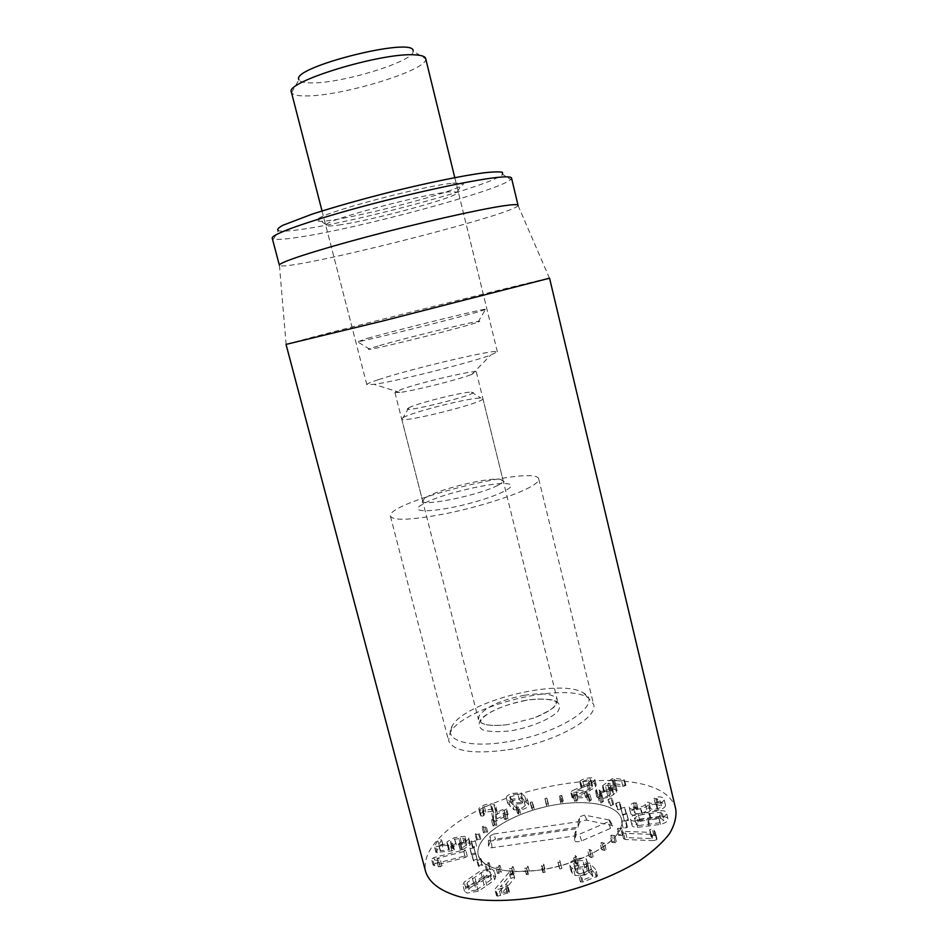 <?xml version="1.0" encoding="UTF-8"?>
<svg xmlns="http://www.w3.org/2000/svg" width="948" height="948" viewBox="0 0 948 948"><rect width="100%" height="100%" fill="white"/><g stroke="black" fill="none" stroke-linecap="round" stroke-linejoin="round"><path stroke-width="0.71" stroke-dasharray="4.74 3.56" d="M611.448 835.212L614.814 835.544L613.688 836.527L610.311 836.195L611.448 835.212L612.965 841.386L611.827 842.381L615.205 842.725L616.33 841.729L612.965 841.386M616.33 841.729L614.814 835.544M615.205 842.725L613.688 836.527M611.827 842.381L610.311 836.195M601.66 842.535L604.528 843.27L603.035 844.206L600.167 843.471L601.66 842.535L603.189 848.756L601.707 849.704L604.575 850.451L606.056 849.503L603.189 848.756M606.056 849.503L604.528 843.27M604.575 850.451L603.035 844.206M601.707 849.704L600.167 843.471M589.395 849.396L591.611 850.51L589.822 851.363L587.618 850.261L589.395 849.396L590.948 855.665L589.17 856.518L591.374 857.644L593.164 856.791L590.948 855.665M593.164 856.791L591.611 850.51M591.374 857.644L589.822 851.363M589.17 856.518L587.618 850.261M575.199 855.475L576.645 856.909L574.642 857.644L573.208 856.198L575.199 855.475L576.763 861.756L574.784 862.479L576.218 863.948L578.209 863.213L576.763 861.756M578.209 863.213L576.645 856.909M576.218 863.948L574.642 857.644M574.784 862.479L573.208 856.198M559.723 860.44L560.315 862.159L558.206 862.716L557.625 861.009L559.723 860.44L561.311 866.733L559.202 867.302L559.794 869.032L561.903 868.463L561.311 866.733M561.903 868.463L560.315 862.159M559.794 869.032L558.206 862.716M559.202 867.302L557.625 861.009M543.725 864.066L543.441 865.974L541.32 866.342L541.604 864.446L543.725 864.066L545.313 870.359L543.192 870.726L542.908 872.646L545.029 872.279L545.313 870.359M545.029 872.279L543.441 865.974M542.908 872.646L541.32 866.342M543.192 870.726L541.604 864.446M527.965 866.176L526.815 868.19L524.789 868.344L525.939 866.342L527.965 866.176L529.553 872.444L527.526 872.598L526.389 874.625L528.415 874.471L529.553 872.444M528.415 874.471L526.815 868.19M526.389 874.625L524.789 868.344M527.526 872.598L525.939 866.342M513.2 866.685L511.268 868.7L509.42 868.641L511.363 866.626L513.2 866.685L514.788 872.918L512.951 872.859L511.019 874.885L512.868 874.945L514.788 872.918M512.868 874.945L511.268 868.7M511.019 874.885L509.42 868.641M512.951 872.859L511.363 866.626M500.117 865.583L497.499 867.515L495.934 867.254L498.541 865.323L500.117 865.583L501.705 871.769L500.129 871.496L497.522 873.44L499.098 873.712L501.705 871.769M499.098 873.712L497.499 867.515M497.522 873.44L495.934 867.254M500.129 871.496L498.541 865.323M489.286 862.964L486.123 864.742L484.89 864.28L488.042 862.514L489.286 862.964L490.863 869.091L489.63 868.629L486.478 870.418L487.71 870.88L490.863 869.091M487.71 870.88L486.123 864.742M486.478 870.418L484.89 864.28M489.63 868.629L488.042 862.514M481.134 858.983L477.591 860.523L476.726 859.907L480.269 858.367L481.134 858.983L482.698 865.062L481.833 864.434L478.302 865.974L479.167 866.602L482.698 865.062M479.167 866.602L477.591 860.523M478.302 865.974L476.726 859.907M481.833 864.434L480.269 858.367M475.932 853.864L472.175 855.12L471.725 854.361L475.481 853.117L477.496 859.872L477.034 859.113L473.277 860.369L473.727 861.128L477.496 859.872M473.727 861.128L472.175 855.12M473.277 860.369L471.725 854.361M477.034 859.113L475.481 853.117M473.81 847.856L469.995 848.78L469.959 847.939L473.763 847.014L475.351 853.793L475.304 852.939L471.5 853.864L471.547 854.717L475.351 853.793M471.547 854.717L469.995 848.78M471.5 853.864L469.959 847.939M475.304 852.939L473.763 847.014M474.758 841.243L471.049 841.812L471.405 840.912L475.102 840.331L476.631 846.197L472.922 846.765L472.566 847.69L476.275 847.109M472.566 847.69L471.049 841.812M472.922 846.765L471.405 840.912M476.631 846.197L475.102 840.331M478.621 834.287L475.161 834.513L475.884 833.588L479.344 833.363L478.621 834.287L480.126 840.106L480.837 839.17L477.377 839.383L476.666 840.319L480.126 840.106M476.666 840.319L475.161 834.513M477.377 839.383L475.884 833.588M480.837 839.17L479.344 833.363M485.175 827.296L482.082 827.166L483.125 826.253L486.217 826.383L485.175 827.296L486.656 833.055L487.699 832.131L484.606 832L483.563 832.913L486.656 833.055M483.563 832.913L482.082 827.166M484.606 832L483.125 826.253M487.699 832.131L486.217 826.383M494.074 820.506L491.455 820.044L492.794 819.179L495.413 819.641L494.074 820.506L495.543 826.229L496.882 825.353L494.252 824.879L492.924 825.755L495.543 826.229M492.924 825.755L491.455 820.044M494.252 824.879L492.794 819.179M496.882 825.353L495.413 819.641M504.964 814.178L502.902 813.408L504.466 812.614L506.528 813.384L504.964 814.178L506.422 819.854L507.986 819.06L505.912 818.278L504.348 819.072L506.422 819.854M504.348 819.072L502.902 813.408M505.912 818.278L504.466 812.614M507.986 819.06L506.528 813.384M517.407 808.514L515.961 807.471L517.703 806.784L519.149 807.826L517.407 808.514L518.84 814.166L520.582 813.479L519.125 812.424L517.395 813.123L518.84 814.166M517.395 813.123L515.961 807.471M519.125 812.424L517.703 806.784M520.582 813.479L519.149 807.826M530.939 803.703L530.169 802.435L532.006 801.878L532.788 803.146L530.939 803.703L532.373 809.355L534.222 808.786L533.428 807.506L531.591 808.075L532.373 809.355M531.591 808.075L530.169 802.435M533.428 807.506L532.006 801.878M534.222 808.786L532.788 803.146M545.1 799.911L545.017 798.465L546.901 798.05L546.996 799.496L545.1 799.911L546.522 805.563L548.406 805.148L548.311 803.691L546.427 804.105L546.522 805.563M546.427 804.105L545.017 798.465M548.311 803.691L546.901 798.05M548.406 805.148L546.996 799.496M559.391 797.268L559.995 795.704L561.868 795.443L561.263 797.007L559.391 797.268L560.801 802.932L562.674 802.672L563.266 801.084L561.394 801.344L560.801 802.932M561.394 801.344L559.995 795.704M563.266 801.084L561.868 795.443M562.674 802.672L561.263 797.007M573.315 795.87L574.595 794.234L576.384 794.14L575.104 795.787L573.315 795.87L574.713 801.558L576.503 801.475L577.782 799.816L576.005 799.899L574.713 801.558M576.005 799.899L574.595 794.234M577.782 799.816L576.384 794.14M576.503 801.475L575.104 795.787M586.374 795.787L588.305 794.128L589.94 794.211L588.009 795.87L586.374 795.787L587.784 801.498L589.419 801.593L591.351 799.922L589.703 799.828L587.784 801.498M589.703 799.828L588.305 794.128M591.351 799.922L589.94 794.211M589.419 801.593L588.009 795.87M598.093 797.031L600.617 795.419L602.039 795.692L599.515 797.292L598.093 797.031L599.503 802.79L600.925 803.051L603.449 801.439L602.016 801.179L599.503 802.79M602.016 801.179L600.617 795.419M603.449 801.439L602.039 795.692M600.925 803.051L599.515 797.292M608 799.591L611.033 798.109L612.195 798.536L609.161 800.029L608 799.591L609.422 805.397L610.583 805.847L613.617 804.354L612.455 803.916L609.422 805.397M612.455 803.916L611.033 798.109M613.617 804.354L612.195 798.536M610.583 805.847L609.161 800.029M615.679 803.418L619.127 802.115L619.968 802.707L616.508 804.011L615.679 803.418L617.112 809.284L617.942 809.888L621.39 808.585L620.561 807.98L617.112 809.284M620.561 807.98L619.127 802.115M621.39 808.585L619.968 802.707M617.942 809.888L616.508 804.011M620.762 808.395L624.495 807.329L624.969 808.063L621.224 809.13L620.762 808.395L622.67 815.067L626.403 814.012L625.941 813.265L622.208 814.32M625.941 813.265L624.495 807.329M626.403 814.012L624.969 808.063M622.67 815.067L621.224 809.13M622.943 814.356L626.829 813.585L626.889 814.439L623.002 815.209L624.459 821.217L628.346 820.458L628.287 819.593L624.4 820.352M628.287 819.593L626.829 813.585M628.346 820.458L626.889 814.439M624.459 821.217L623.002 815.209M622.03 821.087L625.905 820.672L625.55 821.608L621.663 822.023L623.144 828.09L627.031 827.687L627.375 826.739L623.5 827.154M627.375 826.739L625.905 820.672M627.031 827.687L625.55 821.608M623.144 828.09L621.663 822.023M617.954 828.327L621.651 828.291L620.881 829.275L617.184 829.31L617.954 828.327L619.447 834.453L618.677 835.437L622.374 835.413L623.144 834.43L619.447 834.453M623.144 834.43L621.651 828.291M622.374 835.413L620.881 829.275M618.677 835.437L617.184 829.31M512.276 800.029L509.846 796.913L512.939 794.543L517.916 794.104L523.794 799.863L520.701 802.458L515.629 802.885L512.276 800.029L513.686 805.587L511.268 802.624L509.846 796.913M511.256 802.435L514.337 800.041L519.314 799.614L517.916 794.104M519.314 799.614L525.228 805.622L523.806 800.029M525.228 805.622L522.123 808.063L517.051 808.49L515.629 802.885M517.051 808.49L513.686 805.587M513.982 809.9L523.26 809.225C527.029 807.862 528.865 806.357 528.771 804.722L522.324 798.24L513.247 798.927C509.562 800.242 507.725 801.712 507.749 803.323L513.982 809.9L512.56 804.295L506.351 797.801C506.327 796.202 508.164 794.756 511.861 793.44L520.926 792.729L527.349 799.128C527.444 800.752 525.607 802.245 521.827 803.608L512.56 804.295M507.749 803.323L506.351 797.801M522.324 798.24L520.926 792.729M528.771 804.722L527.349 799.128M493.422 820.257L494.038 821.264L496.456 820.909L508.128 814.569L505.308 814.581L496.977 818.811L497.119 811.654L495.176 809.841C492.036 808.834 488.279 809.331 483.895 811.334C481.122 812.827 479.937 814.083 480.328 815.102L481.252 816.145L483.705 815.801L483.836 814.237L485.791 812.128L492.213 811.322L493.6 812.614L493.422 820.257L491.976 814.605L492.166 807.044L490.791 805.753L484.369 806.582L482.402 808.668L482.259 810.22L479.806 810.564L478.894 809.533C478.503 808.525 479.688 807.281 482.473 805.788C486.857 803.809 490.614 803.3 493.754 804.283L495.697 806.084L495.472 813.147L503.874 808.952L506.694 808.94L495.01 815.244L492.581 815.6L491.976 814.605M494.038 821.264L492.581 815.6M492.213 811.322L490.791 805.753M485.791 812.128L484.369 806.582M484.191 814.794L482.757 809.225M481.252 816.145L479.806 810.564M483.895 811.334L482.473 805.788M497.19 812.59L495.768 806.997M496.918 818.788L495.472 813.147M496.977 818.811L495.531 813.159M496.456 820.909L495.01 815.244M462.411 849.752L470.042 845.237L470.315 843.803L466.404 842.191L461.356 842.547L455.751 843.507L448.629 847.571L448.368 848.792L449.376 849.704L440.192 850.759L443.048 845.758L441.721 845.142L439.445 846.197L435.95 852.43L451.817 850.925L454.353 849.538L451.959 848.164L452.125 847.358L456.32 844.988L460.396 844.301L464.33 843.993L466.523 844.893L460.207 849.266L462.411 849.752L460.894 843.886L458.619 843.744L464.852 839.845L465.006 839.075L462.825 838.174L454.803 839.181L450.608 841.54L450.43 842.345L452.824 843.708L450.288 845.083L434.421 846.611L437.929 840.426L440.204 839.383L441.531 839.975L438.663 844.952L447.847 843.874L446.84 842.973L447.101 841.765L454.246 837.724L459.851 836.752L464.899 836.385L468.798 837.973L468.525 839.395L460.894 843.886M460.207 849.266L458.678 843.412M464.33 843.993L462.825 838.174M456.32 844.988L454.803 839.181M449.376 849.704L447.847 843.874M449.399 849.669L447.883 843.839M448.629 847.571L447.101 841.765M455.751 843.507L454.246 837.724M470.042 845.237L468.525 839.395M463.596 851.612L437.064 858.367L440.595 859.575L438.675 860.879L431.541 859.125L433.876 857.561L463.43 850.036L465.729 850.202L463.596 851.612L465.148 857.561L467.281 856.198L464.982 855.973L435.44 863.498L433.876 857.561M435.44 863.498L433.106 865.062L440.251 866.851L442.159 865.548L438.628 864.315L465.148 857.561M437.064 858.402L438.628 864.351L437.064 858.367M441.744 865.228L440.18 859.267M464.982 855.973L463.43 850.036M625.348 831.455L650.636 832.368L649.617 829.761L652.295 828.955L653.61 829.512L655.447 832.545L655.175 833.434L651.951 834.359L623.606 833.304L622.386 832.308L625.348 831.455L626.853 837.629L623.891 838.482L625.111 839.501L653.456 840.627L651.951 834.359M653.456 840.627L656.68 839.703L656.952 838.814L655.104 835.745L653.788 835.188L651.122 835.982L652.141 838.613L626.853 837.629M652.141 838.613L650.636 832.368M652.188 838.565L650.684 832.308M651.003 836.539L649.51 830.306M651.122 835.982L649.617 829.761M625.111 839.501L623.606 833.304M587.582 865.05C585.165 864.019 581.693 864.232 577.166 865.69C573.078 867.183 571.052 868.949 571.075 870.987L572.391 873.44L575.14 875.561L584.798 875.111L589.253 872.314L592.844 876.272L581.586 880.408L580.425 881.877L583.008 882.019L597.441 876.177L591.481 869.624L588.898 869.411L583.885 873.357L578.268 873.606L576.313 872.042L575.175 870.181L578.541 867.23L586.871 866.768L588.175 865.607L586.006 858.71L586.611 859.255L585.295 860.417L576.965 860.879L573.587 863.818L576.668 867.195L582.285 866.934L587.31 863.012L589.905 863.225L595.842 869.695L581.397 875.525L578.813 875.395L579.963 873.926L591.208 869.754L587.653 865.903L583.198 868.676L573.54 869.15L570.803 867.053L569.475 864.623C569.464 862.609 571.502 860.855 575.59 859.374C580.117 857.904 583.589 857.691 586.006 858.71M586.871 866.768L585.295 860.417M575.175 870.181L573.587 863.818M578.268 873.606L576.668 867.195M589.253 872.314L587.653 865.903M589.146 872.35L587.559 865.939M584.798 875.111L583.198 868.676M575.14 875.561L573.54 869.15M577.166 865.69L575.59 859.374M512.726 872.219L500.295 886.724L506.742 884.875L507.773 885.314L507.5 885.977L499.039 889.165L494.832 889.295L509.159 872.219L511.967 871.022L513.022 871.473L514.337 878.512L514.622 877.741L513.567 877.303L510.771 878.488L496.835 894.829L495.188 888.43M496.835 894.829L496.491 895.706L497.629 896.192L509.147 892.388L509.408 891.713L508.389 891.262L501.942 893.123L514.337 878.512M501.942 893.123L500.295 886.724M502.037 893.123L500.39 886.724M507.144 891.476L505.509 885.077M508.389 891.262L506.742 884.875M510.771 878.488L509.159 872.219M482.414 878.63L474.462 883.797L468.49 884.768L466.961 883.761L467.589 882.256L482.674 871.864L488.564 870.892L490.128 871.899L489.559 873.333L482.414 878.63L484.037 884.899L476.109 890.101L474.462 883.797M476.109 890.101L470.125 891.061L468.608 890.042L469.213 888.525L467.589 882.256M469.213 888.525L484.274 878.061L482.674 871.864M484.274 878.061L490.175 877.101L491.739 878.121L491.171 879.566L489.559 873.333M491.171 879.566L484.037 884.899M494.595 879.744L495.768 876.947L492.972 875.146L482.141 877.03L465.824 888.323L464.532 891.286L467.234 893.087L478.266 891.191L486.964 885.55L494.595 879.744L492.984 873.499L476.631 884.875L465.587 886.783L462.897 885.017L464.188 882.078L480.529 870.845L491.372 868.949L494.169 870.726L492.984 873.499M478.266 891.191L476.631 884.875M465.824 888.323L464.188 882.078M482.141 877.03L480.529 870.845M574.204 796.119L572.248 797.351L573.208 798.074L585.615 797.6L587.879 796.699L586.954 795.941L577.486 796.308L590.13 790.431L595.522 786.876L596.197 784.968C595.901 783.83 594.242 783.297 591.22 783.38C586.717 783.795 583.482 784.861 581.539 786.556L581.053 787.278L582.155 787.598L589.798 784.98L592.571 785.856L592.168 787.006L588.353 789.53L574.204 796.119L572.805 790.49L586.978 783.925L591.208 780.287L588.435 779.422L580.78 782.041L579.678 781.721L580.164 780.998C582.119 779.315 585.354 778.261 589.857 777.834C592.879 777.751 594.538 778.272 594.834 779.386L594.147 781.282L588.744 784.814L576.088 790.668L585.556 790.277L586.492 791.035L584.217 791.924L571.81 792.433L570.85 791.722L572.805 790.49M572.248 797.351L570.85 791.722M592.168 787.006L590.794 781.425M589.798 784.98L588.435 779.422M584.217 786.852L582.854 781.294M581.195 786.864L579.821 781.318M591.22 783.38L589.857 777.834M590.13 790.431L588.744 784.814M577.522 796.261L576.123 790.632M577.486 796.308L576.088 790.668M573.208 798.074L571.81 792.433M597.465 795.538L596.908 797.102L600.202 798.82L609.908 797.067L616.532 792.267L617.089 790.703L614.126 789.246L608.936 789.696L614.837 785.655L622.955 786.615L625.87 785.347L615.489 783.878L613.202 784.482L603.698 791.58L611.496 790.81L613.214 791.639L612.87 792.587L607.881 796.19L602.501 797.173L600.641 796.213L600.404 794.531L597.465 795.538L596.079 789.85L599.006 788.843L599.243 790.514L601.103 791.462L606.495 790.478L609.327 788.7L611.827 785.951L610.121 785.134L602.312 785.928L611.839 778.865L614.126 778.261L624.507 779.694L621.58 780.951L613.463 780.026L607.561 784.043L612.74 783.581L615.702 785.015L615.145 786.567L608.509 791.343L598.804 793.097L595.51 791.414L596.079 789.85M600.404 794.531L599.006 788.843M607.881 796.19L606.495 790.478M612.87 792.587L611.484 786.899M608.936 789.696L607.561 784.043M609.007 789.708L607.632 784.055M614.126 789.246L612.74 783.581M616.532 792.267L615.145 786.567M600.202 798.82L598.804 793.097M633.489 802.992L636.606 802.932L633.169 806.724C634.07 807.957 636.404 808.087 640.173 807.139C643.775 806.132 645.493 804.971 645.327 803.679L646.702 802.091L649.036 802.375C649.807 803.525 652.034 803.667 655.708 802.79C658.777 801.949 660.235 800.965 660.092 799.839L654.025 798.417L656.526 797.09C660.081 796.557 662.522 797.067 663.837 798.619L664.027 799.105C664.24 801.096 661.799 802.79 656.715 804.2L648.539 804.722C648.053 805.907 645.529 807.198 640.978 808.597C634.698 810.09 630.823 809.793 629.342 807.732L629.199 807.329C629.034 805.67 630.467 804.224 633.489 802.992L634.923 808.905L633.477 802.98M635.788 808.608L634.911 808.893C631.901 810.149 630.467 811.606 630.645 813.277L630.787 813.68C632.269 815.778 636.144 816.074 642.424 814.593C646.974 813.183 649.487 811.891 649.973 810.694L658.149 810.185C663.233 808.774 665.662 807.068 665.449 805.065L665.259 804.568C663.932 803.003 661.491 802.482 657.936 803.003L655.435 804.342L661.514 805.8C661.668 806.938 660.211 807.921 657.13 808.763C653.468 809.639 651.24 809.497 650.47 808.336L648.124 808.04L646.761 809.628C646.927 810.943 645.209 812.104 641.618 813.111C637.85 814.059 635.515 813.917 634.603 812.673L638.028 808.857L635.788 808.608L634.354 802.695M638.004 808.786L636.57 802.861M634.603 812.673L633.169 806.724M641.618 813.111L640.173 807.139M646.655 809.343L645.221 803.394M650.47 808.336L649.036 802.375M657.13 808.763L655.708 802.79M661.408 805.516L659.986 799.567M657.225 804.615L655.803 798.69M657.936 803.003L656.526 797.09M665.259 804.568L663.837 798.619M658.149 810.185L656.715 804.2M650.067 810.67L648.633 804.698M649.973 810.694L648.539 804.722M642.424 814.593L640.978 808.597M630.787 813.68L629.342 807.732M648.977 813.597L659.405 812.436L662.462 814.059L658.54 816.631L637.459 819.404L634.496 818.278L638.454 815.209L648.977 813.597L650.435 819.653L660.851 818.503L659.405 812.436M660.851 818.503L663.92 820.162L660.009 822.745L658.54 816.631M660.009 822.745L638.928 825.495L637.459 819.404M638.928 825.495L635.966 824.345L639.924 821.252L638.454 815.209M639.924 821.252L650.435 819.653M639.45 819.676C635.065 820.814 632.589 822.366 632.02 824.333L631.996 825.293C632.375 826.62 634.259 827.308 637.649 827.343L660.543 824.357C665.01 823.196 667.463 821.62 667.925 819.641L667.925 818.799C667.522 817.413 665.567 816.714 662.071 816.702L639.45 819.676L637.992 813.645L660.614 810.635C664.121 810.635 666.065 811.322 666.468 812.697L666.468 813.538C666.006 815.493 663.541 817.058 659.073 818.231L636.167 821.229C632.778 821.217 630.906 820.541 630.527 819.226L630.55 818.278C631.131 816.323 633.608 814.782 637.992 813.645M662.071 816.702L660.614 810.635M660.543 824.357L659.073 818.231M637.649 827.343L636.167 821.229M675.77 809.236C664.323 758.613 498.695 779.777 443.403 834.027C429.017 847.251 423.128 859.931 425.747 872.042M615.572 836.266C620.786 830.045 622.765 824.322 621.533 819.131C617.444 802.672 579.738 798.015 542.434 807.518C505.083 816.761 474.047 838.684 478.219 855.12C481.24 867.633 505.924 874.542 537.777 870.3C569.594 866.14 602.904 851.328 615.572 836.266M498.056 485.186C501.693 483.267 503.388 481.774 503.163 480.683L500.177 479.285C489.097 477.413 444.6 487.77 428.78 495.863L424.586 498.269L422.607 500.911C421.623 507.109 480.648 494.915 498.056 485.186M425.036 502.926C443.415 493.422 494.583 481.525 507.63 483.8C520.025 485.163 498.447 496.219 466.262 504.241C434.101 512.382 409.868 512.832 420.142 505.77L425.036 502.926M470.729 374.804C456.604 380.089 413.079 390.931 399.866 392.46L394.913 392.472L401.644 389.284C421.256 382.234 477.069 369.282 476.323 372.019L470.729 374.804M530.205 487.059C515.285 495.294 479.759 506.67 447.373 513.354C412.676 520.061 393.704 521.021 390.458 516.257C385.149 502.262 536.817 464.165 538.737 479.013C539.187 480.98 536.343 483.658 530.205 487.059M338.578 225.067C372.801 220.446 461.048 196.283 458.299 192.041L448.641 191.887C419.869 194.933 328.992 219.272 326.171 224.558L325.745 225.34C326.195 226.323 330.473 226.228 338.578 225.067M452.765 183.177L462.517 182.976C478.23 187.775 306.168 230.992 317.746 219.344C320.306 213.276 421.161 186.128 452.765 183.177M378.276 379.71C370.644 382.234 366.829 383.857 366.829 384.615L374.164 384.343C395.269 381.558 470.86 362.574 490.768 355.05L497.356 351.827C498.198 348.236 410.401 368.914 378.276 379.71M273.557 239.074L278.368 230.708C281.544 231.573 289.128 231.146 301.144 229.428C357.846 221.714 492.96 185.18 502.594 174.385L510.782 179.492C499.726 190.512 357.811 228.669 297.802 237.356C285.087 239.275 277.006 239.856 273.557 239.074L272.23 238.197M511.541 178.082L510.782 179.492M518.035 205.254L518.035 205.432C516.767 214.07 284.637 272.384 279.435 265.369L279.352 265.203M286.035 344.397L313.207 337.014C380.432 319.464 545.1 278.416 549.461 278.202L549.567 278.202M493.778 834.003L578.114 821.762L579.465 816.844L584.466 815.079L609.6 820.067L608.166 821.821L579.335 834.311C576.68 835.176 575.163 835.046 574.784 833.932L576.206 828.742L490.922 841.018L488.564 840.058L490.317 835.78L493.778 834.003L495.579 839.099L490.211 841.883L488.374 846.457C488.421 847.548 489.666 847.974 492.131 847.713L575.803 835.78L574.583 840.284C575.175 842.037 577.533 842.239 581.669 840.9L610.5 828.351L612.716 825.59L587.049 820.245C583.304 820.067 580.721 820.98 579.275 822.994L578.138 827.201L495.579 839.099M578.138 827.201L578.114 821.762M575.803 835.78L576.206 828.742M408.778 407.853L408.837 407.818C415.71 403.635 463.264 391.69 471.31 392.128C487.473 392.247 395.008 415.508 408.778 407.853M403.019 417.689L403.101 417.641C411.894 412.131 470.658 397.366 481.003 398.077L482.888 398.598C486.466 402.225 400.246 423.875 401.691 418.992L403.019 417.689M524.232 695.299C543.275 692.419 554.284 693.924 557.27 699.79C557.827 705.525 550.124 711.581 534.151 717.956L507.417 724.675C490.329 726.595 480.683 724.9 478.467 719.591L479.107 715.811C486.028 706.781 501.065 699.944 524.232 695.299M507.038 741.834C468.051 748.422 442.87 739.985 452.137 726.061C464.71 701.579 560.884 677.417 583.53 693.047C605.085 703.357 560.149 733.847 507.038 741.834M507.974 749.761C554.189 742.805 598.982 718.015 593.567 704.234L588.353 697.929C564.273 681.28 463.548 706.58 450.181 732.626L448.57 740.661C453.18 751.409 472.981 754.442 507.974 749.761M538.476 870.205C584.406 864.517 627.813 836.598 621.533 819.131C617.444 802.672 579.738 798.015 542.434 807.518C505.083 816.761 474.047 838.684 478.219 855.12C483.563 868.771 503.649 873.807 538.476 870.205M425.664 58.515L425.723 58.918C427.998 70.188 340.913 96.589 305.434 95.926C297.376 95.938 292.754 94.836 291.546 92.62L291.415 92.24M291.546 92.62L298.964 79.762C299.912 81.765 303.81 82.808 310.648 82.903C340.865 83.934 415.757 60.98 413.115 51.085L425.723 58.918M367.646 338.282C400.317 329.122 488.244 307.519 486.905 309.036L478.076 311.868C452.208 319.31 366.852 340.498 357.55 341.801L367.646 338.282M377.979 346.032C368.985 348.651 366.26 349.729 369.791 349.279C379.686 348.283 468.869 325.875 478.065 322.083C493.09 316.739 408.6 337.026 377.979 346.032M522.68 802.435L521.27 796.889M510.261 806.784L508.839 801.226M526.093 801.25L524.694 795.692M493.659 813.265L492.225 807.684M483.705 815.801L482.259 810.22M480.932 815.955L479.498 810.386M495.176 809.841L493.754 804.283M505.308 814.581L503.874 808.952M507.393 815.351L505.948 809.711M461.546 849.906L460.017 844.052M462.008 848.294L460.491 842.44M466.369 845.675L464.852 839.845M460.396 844.301L458.879 838.494M452.125 847.358L450.608 841.54M453.405 849.053L451.876 843.21M454.293 849.858L452.765 844.016M451.817 850.925L450.288 845.083M437.301 852.69L435.76 846.86M436.021 852.122L434.48 846.315M439.445 846.197L437.929 840.426M443.048 845.758L441.531 839.975M440.204 850.712L438.675 844.893M440.417 850.794L438.888 844.976M461.356 842.547L459.851 836.752M466.404 842.191L464.899 836.385M440.251 866.851L438.675 860.879M438.379 866.887L436.803 860.926M434.291 865.785L432.726 859.836M433.094 864.955L431.53 859.018M653.788 835.188L652.295 828.955M655.104 835.745L653.61 829.512M656.739 838.352L655.234 832.083M656.68 839.703L655.175 833.434M588.033 865.358L586.457 859.006M584.584 866.827L583.008 860.476M578.541 867.23L576.965 860.879M576.313 872.042L574.713 865.666M583.885 873.357L582.285 866.934M587.31 870.774L585.722 864.375M588.898 869.411L587.31 863.012M591.481 869.624L589.905 863.225M597.276 875.893L595.676 869.423M596.28 877.267L594.68 870.774M583.008 882.019L581.397 875.525M581.586 880.408L579.963 873.926M592.654 876.438L591.054 869.968M592.808 876.225L591.208 869.754M572.391 873.44L570.803 867.053M571.075 870.987L569.475 864.623M509.147 892.388L507.5 885.977M507.322 893.407L505.675 886.996M500.686 895.576L499.039 889.165M497.629 896.192L495.97 889.781M476.406 883.192L474.794 876.959M486.964 885.55L485.34 879.27M473.526 882.541L471.914 876.331M588.353 789.53L586.978 783.925M582.155 787.598L580.78 782.041M581.539 786.556L580.164 780.998M595.522 786.876L594.147 781.282M586.954 795.941L585.556 790.277M585.615 797.6L584.217 791.924M597.892 795.147L596.505 789.471M600.854 795.301L599.468 789.613M602.501 797.173L601.103 791.462M610.713 794.412L609.327 788.7M611.496 790.81L610.121 785.134M606.803 791.473L605.417 785.797M604.338 791.9L602.952 786.236M604.255 790.845L602.881 785.193M613.202 784.482L611.839 778.865M615.489 783.878L614.126 778.261M625.17 785.015L623.808 779.363M622.955 786.615L621.58 780.951M614.837 785.655L613.463 780.026M614.47 785.75L613.095 780.121M613.64 794.78L612.242 789.056M609.908 797.067L608.509 791.343M636.938 809.841L635.504 803.916M646.595 809.236L645.161 803.288M650.411 808.229L648.989 802.281M655.435 804.342L654.025 798.417M656.881 803.217L655.459 797.292M649.416 824.357L647.946 818.243M650.814 817.887L649.356 811.844M649.013 826.158L647.543 820.032M579.275 822.994L579.465 816.844M587.049 820.245L584.466 815.079M611.259 824.855L608.663 819.605M610.5 828.351L608.166 821.821M581.669 840.9L579.335 834.311M574.606 840.165L574.796 833.849M492.131 847.713L490.922 841.018M488.457 846.185L488.564 840.058M490.211 841.883L490.317 835.78M525.856 700.288C507.678 703.772 490.471 710.716 481.785 718.169C477.899 723.04 478.23 726.95 482.781 729.924C489.855 731.951 499.632 732.176 512.11 730.624C531.544 726.974 549.698 719.39 557.697 711.711C560.896 706.841 559.889 703.084 554.675 700.43C547.28 698.747 537.67 698.7 525.856 700.288M509.87 797.09L511.268 802.624M523.794 799.863L525.204 805.456M507.784 803.477L506.374 797.955M528.747 804.627L527.337 799.034M493.481 820.684L492.024 815.031M493.6 812.614L492.166 807.044M483.836 814.237L482.402 808.668M484.345 815.031L482.911 809.462M480.328 815.102L478.894 809.533M497.119 811.654L495.697 806.084M508.128 814.569L506.694 808.94M460.147 849.598L458.619 843.744M466.523 844.893L465.006 839.075M451.959 848.164L450.43 842.345M454.353 849.538L452.824 843.708M435.95 852.43L434.421 846.611M443.119 845.426L441.602 839.655M440.192 850.759L438.663 844.952M448.368 848.792L446.84 842.973M470.315 843.803L468.798 837.973M433.106 865.062L431.541 859.125M467.269 856.151L465.729 850.202M651.003 836.503L649.499 830.282M656.952 838.814L655.447 832.545M623.689 838.968L622.184 832.782M588.175 865.607L586.611 859.255M575.199 870.323L573.623 863.96M597.441 876.177L595.842 869.695M580.283 881.616L578.659 875.134M592.844 876.272L591.244 869.802M571.123 871.319L569.535 864.955M509.408 891.713L507.773 885.314M496.491 895.706L494.832 889.295M514.622 877.741L513.022 871.473M466.961 883.761L468.608 890.042M490.128 871.899L491.739 878.121M464.532 891.286L462.897 885.017M495.768 876.947L494.169 870.726M592.571 785.856L591.208 780.287M581.053 787.278L579.678 781.721M596.197 784.968L594.834 779.386M588.044 796.273L586.646 790.608M572.118 797.73L570.72 792.101M600.985 794.851L599.586 789.163M600.641 796.213L599.243 790.514M613.214 791.639L611.827 785.951M603.698 791.58L602.312 785.928M625.87 785.347L624.507 779.694M617.089 790.703L615.702 785.015M596.908 797.102L595.51 791.414M638.028 808.857L636.606 802.932M634.52 812.424L633.086 806.475M646.761 809.628L645.327 803.679M646.548 809.13L645.114 803.181M661.514 805.8L660.092 799.839M655.4 804.236L653.978 798.323M665.449 805.065L664.027 799.105M630.645 813.277L629.199 807.329M662.462 813.585L663.92 819.688M634.496 818.278L635.966 824.345M667.925 818.799L666.468 812.697M631.996 825.293L630.527 819.226M424.586 498.269L420.142 505.77M500.177 479.285L507.63 483.8M394.913 392.472L422.607 500.911M476.323 372.019L503.163 480.683M457.564 191.555L462.517 182.976M326.171 224.558L317.746 219.344M497.356 351.827L458.299 192.041M366.829 384.615L325.745 225.34M471.95 374.353L490.768 355.05M399.866 392.46L374.164 384.343M390.458 516.257L448.57 740.661M538.737 479.013L593.567 704.234M279.435 265.369L286.118 344.349M518.035 205.432L549.461 278.202M609.6 820.067L612.716 825.59M574.784 833.932L574.583 840.284M488.504 840.224L488.374 846.457M408.837 407.818L403.101 417.641M471.31 392.128L481.003 398.077M401.691 418.992L478.467 719.591M482.888 398.598L557.27 699.79M507.417 724.675C494.181 726.298 484.25 724.699 483.622 724.011C481.513 723.229 480.529 722.34 480.66 721.369C481.655 719.342 480.245 718.963 490.365 712.292C499.217 707.409 510.936 703.463 525.536 700.454C546.095 696.673 558.431 701.733 556.085 702.255C555.303 704.08 561.429 705.644 534.151 717.956M452.137 726.061L450.181 732.626M583.53 693.047L588.353 697.929M322.036 210.977L355.832 341.955M454.779 177.632L486.905 309.036M478.065 322.083L485.317 309.712M369.791 349.279L357.55 341.801"/><path stroke-width="1.42" d="M425.747 872.042C429.515 883.026 440.808 891.274 459.638 896.784C486.158 902.97 524.742 901.43 563.669 892.021C593.247 884.046 618.748 873.464 640.161 860.298C652.817 851.494 662.593 842.63 669.501 833.707C674.62 824.961 676.706 816.809 675.77 809.236L549.567 278.202L384.082 320.661L286.035 344.397L425.747 872.042M502.594 174.385L502.393 172.287C499.312 171.6 493.043 171.789 483.599 172.856C462.233 175.7 426.221 183.094 387.993 192.622C358.7 200.099 333.269 207.316 311.714 214.284L282.871 225.28C278.179 227.887 276.674 229.7 278.368 230.708M272.23 238.197C270.761 234.701 305.683 221.962 358.605 207.565C411.42 193.167 471.085 180.274 496.254 177.537C506.102 176.47 511.197 176.648 511.541 178.082L518.035 205.254C517.798 204.235 512.809 204.448 503.068 205.894C478.207 209.579 418.85 223.005 366.106 237.059C313.255 251.113 278.155 262.762 279.352 265.203L272.23 238.197M322.036 210.977L291.415 92.24C283.89 82.156 382.032 52.104 415.023 54.877C421.576 55.209 425.119 56.43 425.664 58.515L454.779 177.632M413.115 51.085C415.402 35.941 289.792 67.486 298.964 79.762"/></g></svg>
